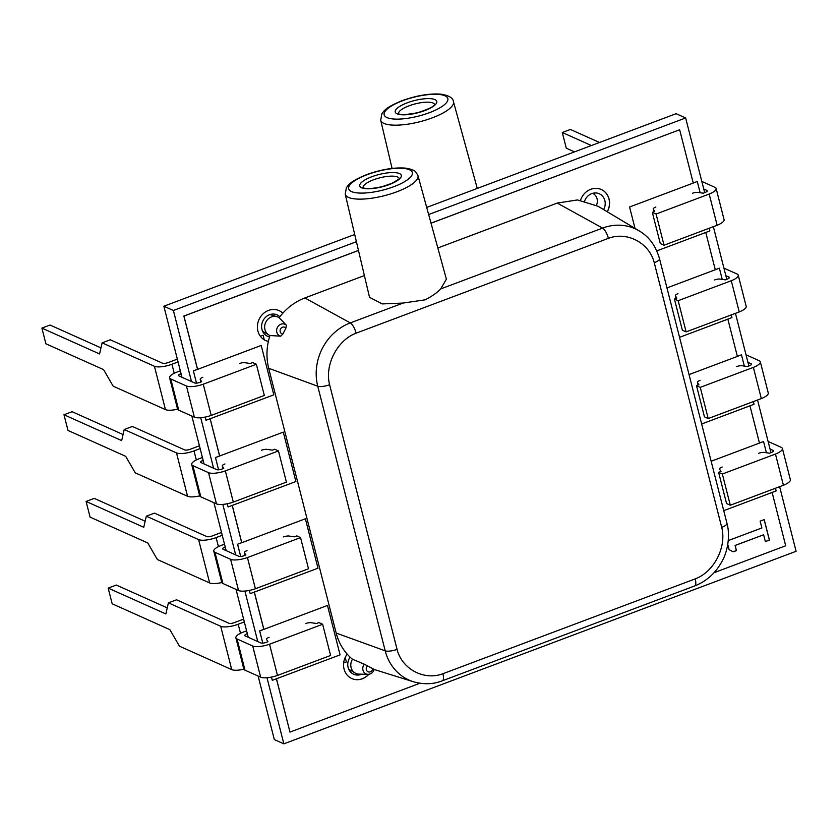 <?xml version="1.0" encoding="UTF-8"?>
<svg xmlns="http://www.w3.org/2000/svg" width="838" height="838" viewBox="0 0 838 838"><rect width="100%" height="100%" fill="white"/><g stroke="black" fill="none" stroke-linecap="round" stroke-linejoin="round"><path stroke-width="1.26" d="M738.226 275.157L746.176 306.352A13.576 4.022 165.7 0 1 739.231 311.925L731.281 280.73A13.576 4.022 -14.3 0 0 738.226 275.157A13.576 4.022 -14.3 0 0 737.042 274.005L723.917 268.129M677.973 293.688A4.682 1.383 -14.3 0 0 675.334 295.699A4.682 1.383 -14.3 0 0 675.386 295.814L676.832 298.098L674.412 299.009L682.373 330.214L686.123 331.89L678.172 300.685L731.27 280.72M725.844 275.692L728.976 277.085A4.211 1.247 165.7 0 1 729.343 277.441A4.211 1.247 165.7 0 1 726.975 279.253L725.352 279.861L719.926 279.075A4.682 1.383 -14.3 0 0 714.531 279.944M674.412 299.009L678.172 300.685M739.231 311.925L686.123 331.89M716.134 188.487L724.084 219.682A13.576 4.022 165.7 0 1 717.139 225.254L709.178 194.06A13.576 4.022 -14.3 0 0 716.134 188.487A13.576 4.022 -14.3 0 0 714.95 187.335L701.825 181.458M655.882 207.017A4.682 1.383 -14.3 0 0 653.242 209.029A4.682 1.383 -14.3 0 0 653.294 209.144L654.74 211.427L652.32 212.339L660.281 243.544L664.031 245.22L656.081 214.025L709.189 194.06M703.752 189.021L706.884 190.415A4.211 1.247 165.7 0 1 707.251 190.771A4.211 1.247 165.7 0 1 704.884 192.583L703.26 193.19L697.834 192.405A4.682 1.383 -14.3 0 0 692.439 193.274M652.32 212.339L656.081 214.025M717.139 225.254L664.031 245.22M599.505 142.481L570.416 129.45L562.288 132.498L566.289 148.2L574.491 151.877M562.288 132.498L591.366 145.529M364.394 275.566L304.864 297.951C294.62 301.879 286.041 308.478 279.106 317.717A10.046 8.998 114.1 0 0 277.043 316.733A10.046 8.998 114.1 0 0 271.449 316.932A10.046 8.998 114.1 0 0 264.745 325.532A10.046 8.998 114.1 0 0 268.872 334.97A10.046 8.998 114.1 0 0 269.951 335.514C266.442 346.576 266.023 357.501 268.694 368.291L336.174 633.057C339.002 643.794 344.428 652.519 352.473 659.234A10.046 8.998 114.1 0 0 355.019 672.977A10.046 8.998 114.1 0 0 359.031 674.129L367.966 674.318A6.337 5.667 -65.9 0 1 363.137 670.735A6.337 5.667 -65.9 0 1 364.352 664.209L374.094 669.384M279.106 317.717L286.376 325.217L285.915 328.129L282.888 334.006L280.74 336.174L269.951 335.514M425.159 299.826C431.769 296.453 436.954 292.818 440.725 288.911L446.382 279.148L417.963 175.603A37.532 11.114 165.7 0 1 396.887 191.776A37.532 11.114 165.7 0 1 345.214 194.144L369.516 297.312L382.233 303.922L403.088 303.063L425.159 299.826M277.043 316.733L271.481 314.994A9.365 8.38 114.1 0 0 269.7 314.659M640.829 231.917A50.353 45.063 114.2 0 0 639.279 230.942L598.039 206.253L577.476 199.936L557.26 203.079L437.824 247.975M262.441 330.884A9.365 8.38 114.1 0 0 263.865 331.984L268.872 334.97M348.598 668.881A9.365 8.38 114.1 0 0 350.022 669.991L355.019 672.977M352.473 659.234L364.352 664.209M654.248 262.703C649.356 242.957 627.159 231.152 608.398 238.348L356.119 333.178C337.305 340.102 324.453 365.054 329.617 384.726L397.065 649.366C401.957 669.112 424.154 680.917 442.914 673.721L695.205 578.89C714.018 571.966 726.86 547.015 721.707 527.343L654.248 262.703A9.365 2.776 -14.3 0 0 659.506 258.68C654.887 242.873 646.674 235.384 639.268 230.932A50.353 45.063 114.2 0 0 639.268 230.932A50.353 45.063 114.2 0 0 602.574 228.083L557.26 203.079M403.088 303.063L350.294 322.902A50.353 45.043 114.1 0 0 317.749 386.213L268.694 368.291M329.617 384.726A9.365 2.776 165.7 0 1 317.749 386.213L385.208 650.843A50.353 45.063 114 0 0 413.511 681.786A50.353 45.063 114 0 0 413.532 681.797C423.829 684.656 433.456 684.321 442.391 680.77A9.365 3.122 69.4 0 1 442.286 680.812M592.613 193.327A9.365 8.38 -65.9 0 1 593.409 193.735A9.365 8.38 -65.9 0 1 596.426 205.331M782.409 448.498L790.36 479.692A13.576 4.022 165.7 0 1 783.415 485.254L775.464 454.06A13.576 4.022 -14.3 0 0 782.409 448.498A13.576 4.022 -14.3 0 0 781.226 447.345L768.1 441.458M722.157 467.028A4.682 1.383 -14.3 0 0 719.517 469.029A4.682 1.383 -14.3 0 0 719.57 469.154L721.015 471.438L718.595 472.349L726.556 503.544L730.307 505.23L722.346 474.025L775.443 454.06M770.028 449.032L773.16 450.425A4.211 1.247 165.7 0 1 773.526 450.781A4.211 1.247 165.7 0 1 771.159 452.593L769.535 453.201L764.109 452.415A4.682 1.383 -14.3 0 0 758.715 453.285M718.595 472.349L722.346 474.025M783.415 485.265L730.307 505.23M760.317 361.827L768.268 393.022A13.576 4.022 165.7 0 1 761.323 398.595L753.372 367.4A13.576 4.022 -14.3 0 0 760.317 361.827A13.576 4.022 -14.3 0 0 759.134 360.675L746.009 354.799M700.065 380.358A4.682 1.383 -14.3 0 0 697.426 382.369A4.682 1.383 -14.3 0 0 697.478 382.484L698.923 384.768L696.504 385.679L704.465 416.874L708.215 418.56L700.254 387.355L753.362 367.39M747.936 362.362L751.068 363.755A4.211 1.247 165.7 0 1 751.435 364.111A4.211 1.247 165.7 0 1 749.067 365.923L747.444 366.531L742.018 365.745A4.682 1.383 -14.3 0 0 736.623 366.615M696.504 385.679L700.254 387.355M761.323 398.595L708.215 418.56M322.64 624.268L330.601 655.463L277.483 675.428A13.576 4.022 165.7 0 1 260.66 677.198L245 670.18A13.576 4.022 165.7 0 1 243.827 669.028L235.876 637.833A13.576 4.022 -14.3 0 0 237.049 638.985L252.709 645.993A13.576 4.022 -14.3 0 0 269.532 644.223L277.483 675.428L269.532 644.223L322.64 624.268L318.89 622.582L316.481 623.493L311.066 622.707A4.682 1.383 165.7 0 0 305.661 623.566M269.103 637.309A4.682 1.383 165.7 0 0 266.474 639.321A4.682 1.383 165.7 0 0 266.526 639.446L267.961 641.73L266.337 642.337A4.211 1.247 165.7 0 1 260.901 642.966L245.125 635.895A4.211 1.247 165.7 0 1 244.759 635.539A4.211 1.247 165.7 0 1 247.126 633.727L247.315 633.654M246.602 630.836L242.821 632.271A13.576 4.022 -14.3 0 0 235.876 637.833M243.889 669.206A13.576 4.022 -14.3 0 1 231.738 669.614L179.447 646.182L169.852 629.642L112.177 603.8L108.175 588.108L165.851 613.95L168.407 602.847L220.698 626.279A13.576 4.022 -14.3 0 0 238.202 624.258L244.34 621.953M243.617 619.125L234.326 622.624A4.211 1.247 165.7 0 1 228.889 623.252L176.535 599.799L168.407 602.847M167.244 607.875L116.304 585.05L108.175 588.108M256.365 364.258L264.326 395.463L211.207 415.418A13.576 4.022 165.7 0 1 194.385 417.188L178.724 410.17A13.576 4.022 165.7 0 1 177.551 409.028L169.601 377.823A13.576 4.022 -14.3 0 0 170.774 378.975L186.434 385.993A13.576 4.022 -14.3 0 0 203.257 384.213L211.207 415.418L203.257 384.213L256.365 364.258L252.615 362.582L250.206 363.483L244.79 362.697A4.682 1.383 165.7 0 0 239.385 363.566M202.827 377.31A4.682 1.383 165.7 0 0 200.198 379.31A4.682 1.383 165.7 0 0 200.251 379.436L201.686 381.719L200.062 382.327A4.211 1.247 165.7 0 1 194.626 382.956L178.85 375.885A4.211 1.247 165.7 0 1 178.484 375.529A4.211 1.247 165.7 0 1 180.851 373.727L181.05 373.654M180.327 370.825L176.546 372.25A13.576 4.022 -14.3 0 0 169.601 377.823M177.614 409.195A13.576 4.022 -14.3 0 1 165.463 409.604L113.172 386.182L103.577 369.631L45.901 343.8L41.9 328.098L99.575 353.94L102.131 342.847L154.422 366.269A13.576 4.022 -14.3 0 0 171.926 364.247L178.065 361.943M177.342 359.125L168.05 362.613A4.211 1.247 165.7 0 1 162.614 363.242L110.26 339.788L102.131 342.847M100.969 347.864L50.029 325.039L41.9 328.098M300.549 537.598L308.51 568.793L255.391 588.758A13.576 4.022 165.7 0 1 238.568 590.528L222.908 583.51A13.576 4.022 165.7 0 1 221.735 582.368L213.784 551.163A13.576 4.022 -14.3 0 0 214.957 552.315L230.618 559.323A13.576 4.022 -14.3 0 0 247.44 557.553L255.391 588.758L247.44 557.563L300.549 537.598L296.799 535.911L294.389 536.823L288.974 536.037A4.682 1.383 165.7 0 0 283.569 536.907M247.011 550.639A4.682 1.383 165.7 0 0 244.382 552.651A4.682 1.383 165.7 0 0 244.434 552.776L245.869 555.06L244.246 555.667A4.211 1.247 165.7 0 1 238.809 556.296L223.034 549.225A4.211 1.247 165.7 0 1 222.667 548.869A4.211 1.247 165.7 0 1 225.034 547.057L225.223 546.994M224.511 544.166L220.74 545.59A13.576 4.022 -14.3 0 0 213.784 551.163M221.798 582.536A13.576 4.022 -14.3 0 1 209.647 582.944L157.355 559.512L147.76 542.972L90.085 517.13L86.084 501.438L143.759 527.28L146.315 516.177L198.606 539.609A13.576 4.022 -14.3 0 0 216.11 537.587L222.248 535.283M221.525 532.455L212.234 535.953A4.211 1.247 165.7 0 1 206.797 536.582L154.443 513.128L146.315 516.177M145.152 521.205L94.212 498.38L86.084 501.438M603.632 209.605A11.701 10.475 114.1 0 0 604.847 200.554A11.701 10.475 114.1 0 0 599.296 193.756A11.701 10.475 114.1 0 0 584.641 200.931M279.84 316.754A11.701 10.475 114.1 0 0 277.074 314.868A11.701 10.475 114.1 0 0 265.531 317.267A11.701 10.475 114.1 0 0 261.959 329.428A11.701 10.475 114.1 0 0 267.5 336.237A11.701 10.475 114.1 0 0 269.532 336.876M263.373 332.676A11.701 10.475 114.1 0 0 264.588 332.414M350.095 657.149A11.701 10.475 114.1 0 0 348.116 667.446A11.701 10.475 114.1 0 0 353.667 674.244A11.701 10.475 114.1 0 0 361.733 674.181M349.53 670.683A11.701 10.475 114.1 0 0 350.755 670.431M258.125 676.067L274.319 739.566L283.852 743.84L796.1 551.299L779.633 486.689M354.715 234.483L163.86 306.226L173.393 310.489L191.504 381.562M200.722 417.733L213.596 468.233M222.814 504.403L235.688 554.903M244.906 591.073L257.779 641.562M266.997 677.743L283.852 743.84M163.86 306.226L181.972 377.289M191.85 416.057L204.063 463.959M213.941 502.727L226.155 550.629M236.033 589.397L248.247 637.299M426.699 207.426L676.109 113.685L685.641 117.949L428.647 214.549M356.422 241.7L173.393 310.489M770.96 452.667L757.542 400.019M748.868 365.997L735.45 313.349M726.776 279.326L713.358 226.679M704.685 192.656L685.641 117.949M594.844 194.845A11.701 10.475 114.1 0 0 593.901 193.044M272.298 315.245A11.701 10.475 114.1 0 0 271.669 314.156M271.46 677.083L272.287 680.309L283.852 675.962M272.287 680.309L271.428 677.094M343.664 662.973L346.377 661.957L345.225 657.421M254.291 592.099L263.781 629.338L259.654 630.888L262.776 643.144M263.823 629.359L259.696 630.909L262.807 643.144M250.195 593.639L249.336 590.423L250.195 593.639L261.76 589.292M232.199 505.429L241.69 542.668L237.563 544.218L240.684 556.474M241.732 542.689L237.563 544.218M237.604 544.239L240.716 556.474M228.104 506.969L227.245 503.753L228.104 506.969L239.668 502.622M358.486 250.478L183.931 316.083L197.611 369.359L261.205 345.455L273.796 394.855L210.139 418.749L219.598 455.998L215.471 457.548L218.592 469.804L215.471 457.548M210.181 418.77L219.682 456.029L215.513 457.569M205.153 417.083L205.97 420.288L217.576 415.952M264.263 339.799L263.09 335.21L260.346 336.216M263.09 335.21L260.356 336.237M358.475 250.415L183.857 316.052L197.527 369.317L193.379 370.878L196.501 383.134L193.379 370.878M197.569 369.338L193.421 370.899M205.184 417.083L206.012 420.299M764.581 495.268L776.145 490.921L775.464 488.25M763.554 441.521L759.448 443.03L763.554 441.521L766.414 452.75M742.489 408.598L754.053 404.251L753.372 401.58M744.322 366.08L741.462 354.851L737.356 356.36M741.462 354.851L737.367 356.391L727.866 319.152L679.555 337.316M720.397 321.928L731.962 317.581L731.281 314.92M722.23 279.41L719.371 268.181L715.264 269.7M719.371 268.181L715.275 269.721L705.774 232.482L656.783 250.897M698.305 235.258L709.87 230.911L709.189 228.25M700.139 192.74L697.279 181.511L693.236 182.998M697.279 181.511L693.246 183.03L679.66 129.754L431.025 223.212M282.825 313.171A16.383 14.665 114.1 0 0 279.064 310.636A16.383 14.665 114.1 0 0 262.912 313.978A16.383 14.665 114.1 0 0 257.905 331.02A16.383 14.665 114.1 0 0 265.667 340.542A16.383 14.665 114.1 0 0 268.359 341.391M265.667 340.542A16.383 14.665 114.1 0 0 268.359 341.412M607.236 211.763A16.383 14.665 114.1 0 0 608.975 199.004A16.383 14.665 114.1 0 0 601.255 189.503A16.383 14.665 114.1 0 0 580.535 200.219M607.309 211.805A16.383 14.665 114.1 0 0 609.048 199.035A16.383 14.665 114.1 0 0 601.286 189.514M351.782 678.529A16.383 14.665 114.1 0 0 368.762 674.276M347.183 654.132A16.383 14.665 114.1 0 0 344.062 669.028A16.383 14.665 114.1 0 0 351.824 678.55A16.383 14.665 114.1 0 0 368.888 674.265M219.598 455.998L283.296 432.125L295.887 481.525L232.273 505.429L241.773 542.699L305.388 518.785L317.979 568.195L254.364 592.099L263.865 629.369L327.48 605.455L340.071 654.866L276.477 678.77L289.979 732.098L419.922 683.253M714.018 572.721L785.709 545.768L772.123 492.472L723.739 510.656M711.148 461.256L759.458 443.093L749.958 405.822L701.647 423.986M689.056 374.586L737.367 356.422M666.964 287.916L715.275 269.752M635.026 228.397L629.568 206.996L693.246 183.061M727.761 544.449L729.091 549.623L733.208 551.813L736.466 550.597L735.156 545.475L763.617 534.78L765.356 541.599L769.431 540.07L764.204 519.602L760.139 521.131L761.878 527.95L728.264 540.594M282.804 313.192A16.383 14.665 114.1 0 0 279.033 310.615M679.66 129.754L431.015 223.159M276.404 678.759L289.979 732.098M765.345 541.547L769.347 540.039L764.141 519.623M733.145 551.781L736.382 550.566L735.083 545.444L763.617 534.78M278.457 450.928L286.418 482.133L233.299 502.088A13.576 4.022 165.7 0 1 216.476 503.858L200.816 496.84A13.576 4.022 165.7 0 1 199.643 495.698L191.693 464.493A13.576 4.022 -14.3 0 0 192.866 465.645L208.526 472.663A13.576 4.022 -14.3 0 0 225.349 470.883L233.299 502.088L225.349 470.883L278.457 450.928L274.707 449.241L272.298 450.153L266.882 449.367A4.682 1.383 165.7 0 0 261.477 450.236M224.919 463.969A4.682 1.383 165.7 0 0 222.29 465.98A4.682 1.383 165.7 0 0 222.342 466.106L223.777 468.39L222.154 468.997A4.211 1.247 165.7 0 1 216.717 469.626L200.942 462.555A4.211 1.247 165.7 0 1 200.575 462.199A4.211 1.247 165.7 0 1 202.943 460.397L203.142 460.324M202.419 457.496L198.637 458.931A13.576 4.022 -14.3 0 0 191.693 464.493M199.706 495.866A13.576 4.022 -14.3 0 1 187.555 496.274L135.264 472.841L125.669 456.301L67.993 430.46L63.992 414.768L121.667 440.61L124.223 429.517L176.514 452.939A13.576 4.022 -14.3 0 0 194.018 450.917L200.156 448.613M199.434 445.785L190.142 449.283A4.211 1.247 165.7 0 1 184.706 449.912L132.352 426.458L124.223 429.517M123.06 434.534L72.12 411.709L63.992 414.768M728.976 277.085L729.186 277.933M676.046 298.391L675.386 295.814M706.884 190.415L707.094 191.263M653.954 211.721L653.294 209.144M280.74 336.174A6.337 5.667 -65.9 0 1 276.624 330.507A6.337 5.667 -65.9 0 1 280.908 324.222A6.337 5.667 -65.9 0 1 286.376 325.217M282.888 334.006A3.562 3.195 -65.9 0 1 282.511 327.208A3.562 3.195 -65.9 0 1 285.915 328.129M367.138 174.681A32.85 9.721 165.7 0 1 409.51 169.779A32.85 9.721 165.7 0 1 393.891 186.665A32.85 9.721 165.7 0 1 351.531 191.567A32.85 9.721 165.7 0 1 367.138 174.681M399.433 173.56A21.442 6.348 165.7 0 1 389.251 184.58A21.442 6.348 165.7 0 1 361.597 187.785A21.442 6.348 165.7 0 1 371.789 176.755A21.442 6.348 165.7 0 1 399.433 173.56M363.074 187.639A18.635 5.51 165.7 0 1 376.849 178.662A18.635 5.51 165.7 0 1 397.6 176.996A18.635 5.51 165.7 0 1 399.171 178.431M372.732 668.714A3.562 3.195 -65.9 0 1 367.872 671.688A3.562 3.195 -65.9 0 1 367.494 665.938M356.119 333.178A9.365 3.122 -110.6 0 0 350.294 322.902L304.864 297.951M608.398 238.348A9.365 3.122 -110.6 0 0 602.574 228.083L440.725 288.911M397.065 649.366A9.365 2.776 165.7 0 1 385.208 650.843L336.174 633.057M721.707 527.343A9.365 2.776 165.7 0 0 726.965 523.321L659.506 258.68A9.365 2.776 -14.3 0 0 659.475 258.575M442.914 673.721A9.365 3.122 69.4 0 1 442.401 680.77L694.681 585.951A9.365 3.122 69.4 0 0 695.205 578.89M380.703 120.18L381.908 113.717C384.223 110.815 384.81 107.861 402.083 100.665C416.633 95.48 429.601 93.311 440.987 94.17C448.917 95.459 453.075 97.952 453.442 101.639A37.532 11.114 165.7 0 1 432.377 117.812A37.532 11.114 165.7 0 1 380.703 120.18L392.069 168.417M429.381 112.701A32.85 9.721 165.7 0 1 387.02 117.603A32.85 9.721 165.7 0 1 402.628 100.717A32.85 9.721 165.7 0 1 444.999 95.815A32.85 9.721 165.7 0 1 429.381 112.701M397.086 113.821A21.442 6.348 165.7 0 1 407.278 102.802A21.442 6.348 165.7 0 1 434.922 99.596A21.442 6.348 165.7 0 1 424.73 110.616A21.442 6.348 165.7 0 1 397.086 113.821M398.563 113.675A18.635 5.51 165.7 0 1 412.338 104.698A18.635 5.51 165.7 0 1 433.089 103.043A18.635 5.51 165.7 0 1 434.66 104.478M773.16 450.425L773.369 451.273M751.068 363.755L751.277 364.603M698.138 385.061L697.478 382.484M260.66 677.198L252.709 645.993M245 670.18L237.049 638.985M248.006 637.194L247.126 633.727M240.506 633.287L238.202 624.258M231.738 669.614L220.698 626.279M194.385 417.188L186.434 385.993M178.724 410.17L170.774 378.975M181.731 377.184L180.851 373.727M174.231 373.287L171.926 364.247M165.463 409.604L154.422 366.269M200.251 379.436L200.9 382.013M238.568 590.528L230.618 559.323M222.908 583.51L214.957 552.315M225.914 550.524L225.034 547.057M218.414 546.627L216.11 537.587M209.647 582.944L198.606 539.609M244.434 552.776L245.084 555.353M216.476 503.858L208.526 472.663M200.816 496.84L192.866 465.645M203.823 463.854L202.943 460.397M196.322 459.957L194.018 450.917M187.555 496.274L176.514 452.939M222.342 466.106L222.992 468.683M676.025 298.401L675.334 295.699M653.933 211.731L653.242 209.029M417.963 175.603C414.286 168.836 413.7 170.952 411.018 169.255L405.508 168.124C394.122 167.275 381.154 169.444 366.604 174.629C349.32 181.825 348.734 184.779 346.419 187.67L345.214 194.144M399.223 178.641L399.223 178.326C400.512 178.148 397.956 179.866 391.556 183.48L381.877 186.748C371.821 188.77 365.672 189.126 363.409 187.817L363.116 187.838M367.966 674.318C370.983 674.244 373.067 672.61 374.209 669.405M413.511 681.786L374.188 669.489M726.955 523.321C730.82 537.221 726.63 553.29 722.377 560.664C715.998 572.752 706.759 581.184 694.671 585.951M434.713 104.677L434.702 104.362C433.78 104.258 437.698 106.237 417.607 112.721C406.231 114.775 399.998 115.152 398.898 113.853L398.605 113.874M593.409 193.735L592.676 193.306M453.442 101.639L477.262 188.424M698.117 385.071L697.426 382.369M200.198 379.31L200.879 382.023M244.382 552.651L245.063 555.364M222.29 465.98L222.971 468.693"/></g></svg>
